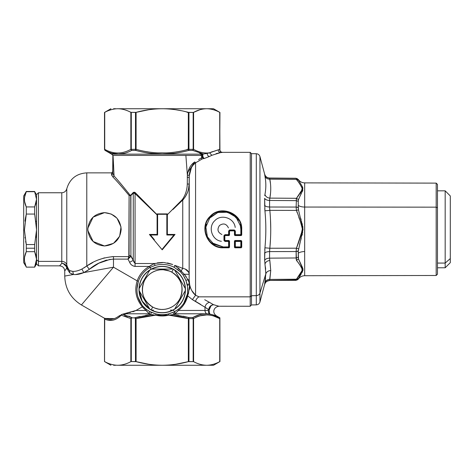 <?xml version="1.0" encoding="UTF-8"?>
<svg xmlns="http://www.w3.org/2000/svg" width="474" height="474" viewBox="0 0 474 474"><rect width="100%" height="100%" fill="white"/><g stroke="black" fill="none" stroke-linecap="round" stroke-linejoin="round"><path stroke-width="0.71" d="M297.328 251.416L296.132 251.546L296.451 248.192C298.999 241.734 301.026 235.436 302.525 229.303C301.026 223.171 298.999 216.873 296.451 210.415L296.132 207.061L296.451 198.298C298.999 195.087 301.026 191.952 302.525 188.895C301.026 185.82 298.999 182.656 296.451 179.409L296.132 178.396L298.253 179.545L298.496 180.114L298.253 179.415C299.811 181.643 301.95 182.798 304.669 182.881L436.181 183.118L437.472 184.41L437.472 207.784L436.181 207.162L436.181 183.118L436.181 207.162L437.472 207.784L437.472 274.197L436.181 275.489L436.181 207.162L436.181 275.489L304.669 275.726L304.669 207.049L436.181 207.162L304.669 207.049L304.669 182.881L304.669 207.049A7.697 3.691 0 0 1 298.253 205.384L298.288 200.526L298.253 205.384A7.697 3.691 180 0 0 304.669 207.049L304.669 275.726C301.95 275.809 299.811 276.964 298.253 279.192L298.496 278.493L298.253 279.192L296.132 280.217L298.253 279.062L297.346 279.897M437.472 250.829L437.472 207.784M298.288 250.159L298.253 250.989M298.496 209.834L303.046 229.303L298.253 251.042L297.346 251.41M300.789 218.674L300.984 219.379M301.565 221.429L302.679 232.675M302.418 233.872L302.092 235.205M301.191 238.511L300.925 239.453M300.836 239.767L300.623 240.519M297.346 207.197L296.132 207.061L298.253 207.565L298.288 208.447L298.253 205.384L298.496 209.816L296.451 210.415L298.496 209.816M302.134 186.163L302.821 190.246M302.773 190.394L302.637 190.767M302.412 191.295L302.051 192.071M301.292 193.558L300.996 194.144M300.238 195.643L298.496 199.601L296.451 198.298L298.496 199.601L298.253 201.284L296.132 200.638L269.576 200.455L269.842 198.12C271.033 191.816 271.033 185.506 269.842 179.178L270.47 183.509M299.473 197.255L301.44 193.279M301.974 192.231L302.548 186.993M301.103 184.422L300.516 183.479M298.253 253.223A7.697 3.691 0 0 1 304.669 251.558M299.574 244.365L301.245 238.315M302.074 235.264L302.637 225.731M301.186 220.084L300.617 218.064M302.145 272.426L301.796 266.027L298.496 259.005L296.451 260.309C299.035 263.455 301.055 266.666 302.513 269.937L296.451 279.204L298.496 278.493L296.451 279.204L296.132 280.217L296.451 279.204C298.999 275.951 301.026 272.787 302.525 269.712C301.026 266.655 298.999 263.52 296.451 260.309L296.132 257.969L298.253 257.323L298.253 251.042L298.496 259.005L296.451 260.309L298.496 259.005L303.046 269.659L298.496 278.493L302.951 270.458M299.633 276.543L301.126 274.15M300.676 263.846L300.996 264.468M303.046 269.659L302.205 272.313M301.103 274.191L300.498 275.157M298.288 258.081L298.253 257.341M296.363 260.03L296.214 259.325M302.945 268.829L302.637 267.84M302.412 267.318L301.974 266.382M301.292 265.049L301.061 264.593M297.322 279.909L269.576 280.442L270.737 270.565L269.576 258.152L269.576 251.593L296.132 251.546L298.253 251.042M298.496 278.493L298.253 279.062L296.132 280.347L269.576 280.442L296.132 280.217L296.451 279.198L269.842 279.429L269.576 280.578C267.087 280.75 265.452 282.018 264.664 284.382L265.511 282.492L264.664 284.234L264.93 282.563C265.695 280.513 267.33 279.464 269.842 279.429L271.43 279.417M283.73 258.057L269.576 258.152L296.132 257.969L296.132 251.546L296.451 260.309L298.496 259.005M296.214 249.875L296.451 248.192L298.496 248.797L296.451 248.192L296.274 249.324M297.34 178.71L298.496 180.114L296.451 179.409L298.496 180.114L302.489 186.869L300.64 194.838M298.496 180.114L298.253 179.545L296.132 178.396L298.253 179.545L296.132 178.396L297.328 178.704M283.73 178.289L269.576 178.028L296.132 178.26L296.451 179.409L296.132 178.396L269.576 178.165L269.842 179.178L283.049 179.291M302.969 188.219L302.88 187.864M283.043 198.209L296.451 198.298L296.214 199.281M265.458 179.433L264.93 176.044C265.695 178.1 267.33 179.142 269.842 179.178L296.451 179.409L269.842 179.178L269.576 178.165L296.132 178.396L296.451 179.409C299.035 182.591 301.055 185.832 302.513 189.126L296.451 198.298L296.132 207.061L297.322 207.191M296.214 208.732L296.256 209.141M302.927 227.467L302.685 225.974M302.418 224.729L302.08 223.355M301.197 220.132L300.611 218.046M296.789 211.528L297.151 212.666M299.088 218.07L299.687 219.61M301.63 224.8L302.43 228M302.483 228.468L302.513 229.73M301.393 234.494L300.19 237.699M299.544 239.352L298.946 240.905M296.961 246.545L296.505 248.032M296.132 207.061L269.576 207.014L296.132 207.061L296.451 210.415C299.035 216.742 301.049 223.189 302.513 229.754L296.451 248.192L269.842 248.246L269.641 249.982M298.922 240.982L299.461 239.571M300.113 237.907L300.67 236.461M300.866 235.945L302.471 228.302L300.149 220.795M299.598 219.385L298.827 217.388M269.629 208.424L269.842 210.361L269.576 207.014L283.725 207.037M302.525 188.901L302.507 188.605M296.902 180.15L296.469 179.439M270.547 193.013L269.842 198.12L296.451 198.298L269.842 198.12L269.576 200.455L296.132 200.638M283.019 179.291L271.436 179.196M269.576 207.014L269.576 200.455L269.576 207.014C267.087 206.942 265.452 206.391 264.664 205.361C265.452 206.391 267.087 206.942 269.576 207.014L267.68 206.848M296.451 210.415L269.842 210.361L296.451 210.415M267.532 248.032L264.93 247.795L264.759 250.142L264.93 247.795L269.842 248.246C271.033 235.619 271.033 222.987 269.842 210.361C271.033 222.993 271.033 235.619 269.842 248.246L296.451 248.192L296.132 251.546L269.576 251.593L269.842 248.246L269.629 250.183M283.73 251.57L296.132 251.546M296.451 279.204L269.848 279.417L269.576 280.442C267.087 280.608 265.452 281.876 264.664 284.234L259.942 302.021L259.942 293.122L265.825 273.842C266.613 271.798 268.248 270.701 270.737 270.565L269.842 279.429C267.33 279.464 265.695 280.513 264.93 282.563L265.588 278.025M300.267 273.824L301.227 272.55M301.334 267.034L301.049 266.643M296.902 261.044L296.469 260.339M265.517 259.308L266.323 258.828M266.643 258.686L265.511 259.308M265.665 269.327L264.93 264.077C265.695 261.95 267.33 260.753 269.842 260.487L270.737 270.565C268.248 270.701 266.613 271.798 265.825 273.842L264.664 284.234M265.481 267.585L265.636 269.031M265.564 278.238L264.93 282.563M267.674 280.821L269.576 280.442L266.637 281.396M264.67 260.967L264.664 253.246C265.452 252.215 267.087 251.664 269.576 251.593L269.576 258.152C267.087 258.247 265.452 258.964 264.664 260.291L265.825 273.842L259.942 293.122L259.942 156.586L259.942 293.122A3.845 3.377 180 0 1 256.292 295.622L256.292 153.736L256.292 295.622A3.845 3.377 0 0 0 259.942 293.122L259.942 302.021C259.355 303.781 258.14 304.735 256.292 304.871L256.292 295.622L256.292 304.871L251.493 304.954M269.629 259.343L269.795 260.303M269.842 260.487C267.33 260.753 265.695 261.95 264.93 264.077M269.576 251.593L269.576 251.593C267.087 251.664 265.452 252.215 264.664 253.246L264.67 252.571M264.948 247.612L264.93 247.795C266.127 235.471 266.127 223.141 264.93 210.817L269.842 210.361L264.93 210.817L264.759 208.471M269.629 208.43L269.724 209.467M264.67 206.06L264.664 198.316C265.452 199.649 267.087 200.36 269.576 200.455L269.576 200.455M264.77 195.732L264.93 194.536C265.695 196.657 267.33 197.854 269.842 198.12C267.33 197.854 265.695 196.657 264.93 194.536C265.695 196.657 267.33 197.854 269.842 198.12C271.033 191.816 271.033 185.5 269.842 179.178C267.33 179.142 265.695 178.1 264.93 176.044L264.664 174.373C265.452 176.737 267.087 177.999 269.576 178.165L270.47 183.521M266.643 199.921L265.517 199.299M265.511 176.115L264.664 174.225L264.936 176.05M251.493 153.653L256.292 153.736C258.14 153.878 259.355 154.826 259.942 156.586L264.664 174.225C265.452 176.589 267.087 177.857 269.576 178.028L267.674 177.786M266.637 177.217L266.329 176.974M264.8 175.303L264.913 175.949M269.653 199.05L269.789 198.31M267.674 200.241L266.631 199.915M266.631 206.599L266.335 206.498M265.511 206.119L264.664 205.361L264.67 206.048M266.364 210.681L264.925 210.729M267.846 210.545L269.848 210.385M269.848 248.192L270.488 239.252M270.743 229.303L270.506 219.699M265.831 229.303L265.79 233.113M265.244 280.721L265.541 278.445M265.606 268.722L265.446 267.277M259.942 165.491L259.942 293.122L259.942 165.491M265.244 177.886L264.93 176.044C266.121 182.306 266.121 188.468 264.93 194.536M264.664 198.316L264.93 210.817C266.121 223.141 266.121 235.465 264.93 247.795L264.664 260.291M251.493 295.693L256.292 295.622L251.493 295.693M24.986 221.151L26.088 214.971M24.618 197.012L26.289 191.692C23.848 196.775 23.848 201.853 26.289 206.937L24.618 201.616M26.289 206.937L34.673 206.937L26.289 206.937L26.289 214.058L26.289 206.937C23.848 201.853 23.848 196.775 26.289 191.692L34.673 191.692L36.528 199.311L34.673 206.937L34.673 214.058L36.528 229.303L36.528 232.935M36.522 230.121L34.673 244.548L26.289 244.548L24.447 230.121L26.289 244.548L26.289 251.676C23.848 256.754 23.848 261.838 26.289 266.915L23.7 262.655L23.7 230.091L24.447 230.121L26.289 214.058L24.447 230.121L23.7 230.091L23.7 195.958L26.289 191.466L34.673 191.466L26.289 191.692M24.618 256.997L26.289 251.676L34.673 251.676L36.528 259.296L34.673 266.915L36.528 259.296L36.528 263.935L34.673 267.14L26.289 267.14L24.618 261.595M26.289 214.058L34.673 214.058L26.289 214.058M130.077 195.187L129.835 194.915L129.094 195.484L128.815 256.624L113.482 256.624C103.379 257.453 94.474 260.57 86.778 265.991L86.778 172.868C76.427 173.543 69.767 178.84 66.781 188.771L66.781 264.871L66.781 188.771C66.034 191.259 64.369 192.58 61.78 192.752L38.447 192.752L36.528 194.672L36.528 199.317L34.673 191.692L36.528 194.672L36.528 259.693L38.447 261.381L61.78 261.381L61.78 192.752L61.78 261.381A5.131 4.503 180 0 1 66.781 264.871A5.131 4.503 0 0 0 61.78 261.381L61.78 263.366L61.78 261.381L38.447 261.381L38.447 192.752L38.447 265.861L38.447 261.381L36.528 259.693L36.528 263.935L38.447 265.861L59.611 265.861L60.773 264.539M34.673 214.058L34.673 206.937L36.03 203.192L34.673 206.937L36.528 199.317L36.528 229.683L34.839 214.793M36.528 217.288L36.528 207.962M35.988 221.198L36.03 221.518M25.602 217.317L25.063 220.594M24.986 237.456L25.063 238.013M25.608 241.302L26.088 243.636M26.289 266.915C23.848 261.838 23.848 256.754 26.289 251.676L26.289 244.548L34.673 244.548L34.839 243.82M35.988 237.409L36.415 232.918M34.685 266.903L36.036 263.159M36.528 259.29L34.673 251.676L34.673 244.548L34.673 248.222L26.289 248.222L34.673 248.222L34.673 251.676L26.289 251.676M36.528 241.319L36.528 250.645M34.673 244.548L36.522 230.097M34.673 251.676L36.03 255.415M23.7 228.515L23.7 230.091M170.29 311.222A23.09 23.09 0 0 1 167.666 312.022A23.09 23.09 0 0 0 170.29 311.222A23.09 23.09 0 0 1 167.666 312.022M166.747 312.23A23.09 23.09 0 0 1 165.272 312.473A23.09 23.09 0 0 0 166.747 312.23A23.09 23.09 0 0 1 165.272 312.473M164.964 312.508A23.09 23.09 0 0 1 159.489 312.514A23.09 23.09 0 0 0 164.964 312.508A23.09 23.09 0 0 1 159.489 312.514M159.163 312.473A23.09 23.09 0 0 1 157.706 312.23A23.09 23.09 0 0 0 159.163 312.473A23.09 23.09 0 0 1 157.706 312.23M156.781 312.022A23.09 23.09 0 0 1 154.157 311.222A23.09 23.09 0 0 0 156.781 312.022A23.09 23.09 0 0 1 154.157 311.222M147.521 307.389A23.09 23.09 0 0 1 145.518 305.523A23.09 23.09 0 0 0 147.521 307.389A23.09 23.09 0 0 1 145.518 305.523M144.872 304.818A23.09 23.09 0 0 1 143.942 303.692A23.09 23.09 0 0 0 144.872 304.818A23.09 23.09 0 0 1 143.942 303.692M143.729 303.407A23.09 23.09 0 0 1 142.241 301.15A23.09 23.09 0 0 0 143.729 303.407A23.09 23.09 0 0 1 142.241 301.15M142.218 301.114A23.09 23.09 0 0 1 141.003 298.691A23.09 23.09 0 0 0 142.218 301.114A23.09 23.09 0 0 1 141.003 298.691M140.873 298.371A23.09 23.09 0 0 1 140.357 296.997A23.09 23.09 0 0 0 140.873 298.371A23.09 23.09 0 0 1 140.357 296.997M140.073 296.09A23.09 23.09 0 0 1 139.457 293.418A23.09 23.09 0 0 0 140.073 296.09A23.09 23.09 0 0 1 139.457 293.418M140.031 286.983L139.16 288.488A23.09 23.09 0 0 0 139.137 289.59A23.09 23.09 0 0 1 139.16 288.488A23.09 23.09 0 0 0 139.137 289.59A23.09 23.09 0 0 1 139.16 288.488A23.09 23.09 0 0 0 139.16 290.686L142.206 301.091M139.457 285.757A23.09 23.09 0 0 1 140.073 283.085A23.09 23.09 0 0 0 139.457 285.757A23.09 23.09 0 0 1 140.073 283.085M140.357 282.172A23.09 23.09 0 0 1 140.867 280.809A23.09 23.09 0 0 0 140.357 282.172A23.09 23.09 0 0 1 140.867 280.809M141.009 280.484A23.09 23.09 0 0 1 142.206 278.084A23.09 23.09 0 0 0 141.009 280.484A23.09 23.09 0 0 1 142.206 278.084M142.253 278.001A23.09 23.09 0 0 1 143.74 275.75A23.09 23.09 0 0 0 142.253 278.001A23.09 23.09 0 0 1 143.74 275.75M143.924 275.507A23.09 23.09 0 0 1 144.872 274.351A23.09 23.09 0 0 0 143.924 275.507A23.09 23.09 0 0 1 144.872 274.351M145.518 273.652A23.09 23.09 0 0 1 147.521 271.786A23.09 23.09 0 0 0 145.518 273.652A23.09 23.09 0 0 1 147.521 271.786M154.157 267.958A23.09 23.09 0 0 1 156.781 267.152A23.09 23.09 0 0 0 154.157 267.958A23.09 23.09 0 0 1 156.781 267.152M157.706 266.945A23.09 23.09 0 0 1 159.169 266.702A23.09 23.09 0 0 0 157.706 266.945A23.09 23.09 0 0 1 159.169 266.702M159.483 266.661A23.09 23.09 0 0 1 164.964 266.666A23.09 23.09 0 0 0 159.483 266.661A23.09 23.09 0 0 1 164.964 266.666M165.272 266.702A23.09 23.09 0 0 1 166.747 266.945A23.09 23.09 0 0 0 165.272 266.702A23.09 23.09 0 0 1 166.747 266.945M167.666 267.152A23.09 23.09 0 0 1 170.29 267.958A23.09 23.09 0 0 0 167.666 267.152A23.09 23.09 0 0 1 170.29 267.958M176.926 271.786A23.09 23.09 0 0 1 178.935 273.658A23.09 23.09 0 0 0 176.926 271.786A23.09 23.09 0 0 1 178.935 273.658M179.569 274.351A23.09 23.09 0 0 1 180.523 275.507A23.09 23.09 0 0 0 179.569 274.351A23.09 23.09 0 0 1 180.523 275.507M180.707 275.75A23.09 23.09 0 0 1 183.462 280.531A23.09 23.09 0 0 0 180.707 275.75A23.09 23.09 0 0 1 183.462 280.531M183.551 280.744A23.09 23.09 0 0 1 184.096 282.196A23.09 23.09 0 0 0 183.551 280.744A23.09 23.09 0 0 1 184.096 282.196M184.374 283.079A23.09 23.09 0 0 1 184.99 285.757A23.09 23.09 0 0 0 184.374 283.079A23.09 23.09 0 0 1 184.99 285.757M142.253 301.174L149.737 309.007A23.09 23.09 0 0 0 151.644 310.109L153.38 310.109L151.644 310.109A23.09 23.09 0 0 0 174.705 309.007L175.576 307.507L174.705 309.007A23.09 23.09 0 0 0 185.31 289.59A23.09 23.09 0 0 1 185.287 290.686A23.09 23.09 0 0 0 185.31 289.59A23.09 23.09 0 0 1 185.287 290.686A23.09 23.09 0 0 0 185.287 288.488L185.263 288.447M184.99 293.418A23.09 23.09 0 0 1 184.374 296.102A23.09 23.09 0 0 0 184.99 293.418A23.09 23.09 0 0 1 184.374 296.102M184.096 296.973A23.09 23.09 0 0 1 183.551 298.424A23.09 23.09 0 0 0 184.096 296.973A23.09 23.09 0 0 1 183.551 298.424M183.456 298.65A23.09 23.09 0 0 1 180.701 303.425A23.09 23.09 0 0 0 183.456 298.65A23.09 23.09 0 0 1 180.701 303.425M180.523 303.668A23.09 23.09 0 0 1 179.569 304.823A23.09 23.09 0 0 0 180.523 303.668A23.09 23.09 0 0 1 179.569 304.823M178.935 305.517A23.09 23.09 0 0 1 176.926 307.389A23.09 23.09 0 0 0 178.935 305.517A23.09 23.09 0 0 1 176.926 307.389M140.031 292.191L139.16 290.686A23.09 23.09 0 0 0 149.737 309.007L148.522 306.903M184.416 292.191L185.233 290.775M175.576 271.667L174.705 270.168A23.09 23.09 0 0 0 172.803 269.066L172.761 269.066M153.38 269.066L151.686 269.066M149.737 270.168L139.16 288.488A23.09 23.09 0 0 0 139.137 289.59A23.09 23.09 0 0 1 139.16 288.488C139.735 280.673 143.261 274.57 149.737 270.168A23.09 23.09 0 0 0 139.16 288.488L149.737 270.168A23.09 23.09 0 0 1 151.644 269.066C158.695 265.653 165.746 265.653 172.803 269.066L151.644 269.066L172.803 269.066A23.09 23.09 0 0 0 149.737 270.168L149.707 270.221M148.872 307.507L149.689 308.924M185.287 290.686L184.066 292.796L185.287 290.686A23.09 23.09 0 0 0 185.31 289.59A23.09 23.09 0 0 1 185.287 290.686C184.712 298.502 181.187 304.61 174.705 309.007L185.287 290.686A23.09 23.09 0 0 0 185.31 289.59A23.09 23.09 0 0 1 185.287 290.686L174.705 309.007A23.09 23.09 0 0 1 172.803 310.109C165.746 313.521 158.695 313.521 151.644 310.109L151.686 310.109M171.067 310.109L172.761 310.109M146.667 301.968L147.059 302.442M149.008 304.438L149.387 304.77M155.253 308.207L158.583 309.131M158.642 309.143L161.249 309.445M161.296 309.445L164.016 309.386M164.342 309.356L165.776 309.149M166.694 308.959L169.289 308.171M177.774 277.207L177.276 276.603M175.647 274.92L175.06 274.405M169.194 270.968L163.198 269.73M163.145 269.73L160.431 269.789M160.105 269.819L158.672 270.026M157.753 270.216L155.158 271.004M185.31 289.59A23.09 23.09 0 0 0 185.287 288.488L184.416 286.983L185.287 288.488C184.712 280.673 181.187 274.57 174.705 270.168L185.287 288.488A23.09 23.09 0 0 0 174.705 270.168C181.187 274.57 184.712 280.673 185.287 288.488L174.705 270.168A23.09 23.09 0 0 0 173.294 269.327L171.754 272.141A19.878 19.878 0 0 0 144.777 280.057A19.878 19.878 0 0 0 152.693 307.034L151.153 309.848A23.09 23.09 0 0 1 149.737 309.007L139.16 290.686L149.737 309.007C143.261 304.61 139.735 298.502 139.16 290.686A23.09 23.09 0 0 1 139.16 288.488A23.09 23.09 0 0 0 139.137 289.59M450.3 258.573L445.169 263.07L445.169 190.826L450.3 195.958L450.3 262.655L445.169 267.78L445.169 263.07L450.3 258.573L450.3 200.04M437.472 190.826L445.169 190.826L445.169 263.07L437.472 263.07L445.169 263.07L445.169 267.78L437.472 267.78M136.186 149.357L135.795 150.442L131.624 150.442L131.28 149.334L131.624 150.442A1.28 0.687 -90 0 1 131.28 149.334L135.499 149.334A1.28 0.593 90 0 0 135.795 150.442L131.624 150.442L130.854 149.334C122.144 154.21 113.434 154.21 104.724 149.334L104.558 149.334A1.28 1.28 90 0 0 105.198 150.442L104.73 149.334C113.434 154.24 122.144 154.24 130.854 149.334L131.28 149.334A1.28 0.687 -90 0 0 131.363 149.95M206.362 153.54L202.368 154.145L162.185 154.145L149.434 153.238L162.209 154.145C153.481 154.097 144.689 152.865 135.795 150.442L135.499 149.334L136.091 149.334C153.511 154.24 170.93 154.24 188.35 149.334L188.652 150.442L188.35 149.334L188.948 149.334L188.652 150.442L188.948 149.334L193.167 149.334A1.28 0.687 90 0 1 192.823 150.442L188.652 150.442A1.28 0.593 -90 0 0 188.948 149.334A1.28 0.593 -90 0 1 188.859 150.003M211.831 155.3L209.342 156.521L211.831 155.3L209.609 152.835L211.831 155.3L220.481 152.634C219.178 152.432 218.437 151.579 218.265 150.074C218.437 151.579 219.178 152.432 220.481 152.634L216.085 153.629M212.346 151.639L209.621 152.829M219.877 149.494L219.877 149.494C219.865 151.218 220.712 152.184 222.419 152.385L221.98 152.45L222.419 152.385C220.712 152.184 219.865 151.218 219.877 149.494L219.877 149.494A1.28 1.28 -90 0 0 219.889 149.334L219.723 149.369M204.969 153.76L209.609 152.835L207.203 153.38L207.245 153.025L209.609 152.835L219.717 149.334L208.442 153.114M111.923 153.226L118.47 154.145M128.738 154.145L142.544 154.145M193.588 149.334L193.588 112.356L193.588 149.334C198.197 151.876 202.754 153.108 207.245 153.025C202.605 153.066 198.055 151.834 193.588 149.334L193.167 149.334L193.588 149.334L192.823 150.442L193.167 149.334L192.823 150.442L188.652 150.442C179.759 152.865 170.966 154.097 162.262 154.145L118.346 154.145L162.185 154.145L150.625 153.398M135.795 150.442L136.091 112.356C144.653 110.021 153.363 108.813 162.221 108.736C171.084 108.813 179.794 110.021 188.35 112.356L188.308 149.346M177.057 151.793L175.978 151.964M166.824 152.912L157.19 152.889M148.101 151.905L146.454 151.633M174.995 153.238L162.238 154.145M199.969 153.315L200.425 153.434M221.98 152.45L222.419 152.385L221.98 152.45C220.475 152.207 219.723 151.23 219.729 149.517C219.723 151.23 220.475 152.207 221.98 152.45L220.481 152.634C219.178 152.432 218.437 151.579 218.265 150.074M209.342 156.521C207.932 156.041 207.221 154.998 207.203 153.392C207.221 154.998 207.932 156.041 209.342 156.521L204.164 158.529C202.807 157.137 202.463 155.608 203.133 153.949C202.463 155.608 202.807 157.137 204.164 158.529L209.342 156.521M209.609 152.835L207.245 153.025L207.197 153.392M192.823 150.442L203.133 153.931L199.827 153.28M162.262 154.145L202.368 154.145C201.728 155.798 202.066 157.321 203.387 158.719C202.066 157.321 201.728 155.798 202.368 154.145L200.378 155.425L113.037 155.425L198.719 155.425M131.624 150.442C127.133 152.871 122.707 154.103 118.346 154.145L124.656 153.268M110.916 108.736L104.505 112.439L104.505 149.334L105.145 150.442L111.562 154.145L118.346 154.145C113.991 154.103 109.607 152.871 105.198 150.442M201.634 159.294L201.93 157.492C201.936 156.07 201.42 155.377 200.378 155.419L200.395 155.425M200.94 154.98L202.345 154.157M201.598 159.305L202.439 158.997M202.291 154.18L202.368 154.145C201.728 155.798 202.066 157.321 203.387 158.719L204.164 158.529M201.361 155.721L201.894 157.617M201.728 158.529L201.58 159.317L195.572 162.825L194.559 162.031M191.65 164.585L194.755 161.918C190.589 164.691 188.131 169.141 187.384 175.279L187.283 184.042C187.129 189.878 185.464 195.063 182.294 199.607L182.294 199.607C185.435 195.152 187.1 189.961 187.283 184.042L189.156 184.042M187.787 172.743L189.096 168.726M198.28 155.425L195.365 155.425M118.927 155.425L113.037 155.425L113.748 169.236L113.333 160.947M113.037 155.431L113.114 156.835M127.903 192.367L128.229 192.782M133.194 192.545L130.717 195.229L130.077 195.181M131.108 194.814L131.879 193.99M133.846 192.243L134.409 192.254L133.846 192.243M134.96 192.48L135.677 193.054L135.072 193.617M188.338 184.054L188.64 184.025L188.338 184.054M187.271 177.46L189.156 177.258L189.156 279.802L188.059 279.802L184.22 274.268L189.156 274.268C188.806 271.01 186.667 269.048 182.745 268.385L182.745 200.028L182.294 199.607L182.745 200.028L183.586 199.234M188.534 170.13L187.977 171.961M172.903 209.549L182.745 200.028L182.294 199.607L167.352 214.698L167.346 213.91L157.107 213.91L157.09 214.698L135.677 193.054C134.865 192.106 133.976 192 133.016 192.734L133.253 193.084L130.907 195.561L129.094 195.484C122.517 187.503 117.119 181.335 112.907 176.992L114.068 176.002L113.037 155.425M135.677 193.048L134.954 192.48M130.717 195.229L130.907 255.842L129.094 255.492L129.094 195.484L129.835 194.915C123.436 186.762 118.18 180.458 114.068 176.002C118.18 180.458 123.436 186.762 129.835 194.915L130.717 195.229L133.016 192.734C134.024 192.011 134.912 192.118 135.677 193.054L135.066 193.611L135.677 193.054L157.095 214.912L135.066 193.611L135.066 263.503L130.907 255.842L130.907 195.561L133.253 193.084L133.016 192.734M129.141 193.973L128.063 192.568M142.082 200.395L143.995 202.244M149.648 207.179L142.514 199.969M201.847 157.546L198.588 159.619M187.384 175.279L185.873 155.425L187.384 175.279L189.256 175.25L187.384 175.279L187.277 177.46M199.465 160.591L195.572 162.825L194.755 161.918L195.572 162.825L193.309 164.875M187.911 172.222L194.755 161.918M191.377 167.796L189.185 176.15M189.15 184.149L188.587 188.545L189.156 183.847C188.93 190.187 186.792 195.584 182.745 200.028L182.745 268.385L176.103 265.819M187.319 192.687L185.322 196.858L187.319 192.693M189.156 177.264L189.156 180.553M134.563 193.019L134.237 192.805L134.563 193.025M133.253 193.084L133.709 192.74L133.253 193.084L133.253 260.38L133.253 193.084L135.066 193.611L157.095 214.912L157.095 214.438M112.166 174.432L111.562 174.58L112.842 173.336L114.068 176.002L112.842 173.342L112.842 156.734L112.688 173.922M131.345 195.11L130.925 195.543L129.094 195.484C122.517 187.503 117.119 181.335 112.907 176.992L111.562 174.58L111.983 175.807L111.562 172.868L111.562 174.58A1.28 1.244 0 0 0 112.048 174.485M112.747 173.816A1.28 1.244 0 0 0 112.842 173.366L112.842 173.336M113.642 166.978L113.067 155.946M200.68 304.426L195.507 301.346C196.171 299.195 197.338 297.696 199.009 296.843C197.338 297.696 196.171 299.195 195.507 301.346L192.397 299.651L195.572 295.255L197.291 296.031M211.013 305.576L213.496 304.687C220.7 306.737 220.7 306.737 213.496 304.687L209.496 302.353C207.049 302.951 205.55 304.575 204.999 307.223L209.17 309.96C209.241 312.443 209.461 313.717 209.822 313.788L206.682 313.788A3.845 3.377 90 0 1 204.999 310.452L208.015 310.452L209.822 313.788C218.437 316.442 218.437 316.442 209.822 313.788C218.473 316.448 218.473 316.448 209.822 313.788L206.682 313.788C211.208 314.007 215.617 315.364 219.93 317.858L219.723 318.605C211.007 313.598 202.297 313.598 193.588 318.599L188.35 318.599L188.652 317.485A1.28 0.593 90 0 1 188.948 318.599A1.28 0.593 -90 0 0 188.652 317.485L192.823 317.485A1.28 0.687 90 0 1 193.167 318.599L192.823 317.485L193.588 318.599L192.823 317.485C197.208 315.091 201.651 313.859 206.16 313.788L175.161 313.788L178.408 310.452L204.999 310.452L204.999 307.223C205.55 304.575 207.049 302.951 209.496 302.353L211.819 303.692M209.496 302.353L204.721 299.728M132.127 258.265L133.212 260.303M130.51 255.693L133.253 260.386L129.627 262.276L133.253 260.38L129.627 262.276L128.033 259.112L113.482 259.112L113.482 267.188L81.415 304.954C70.715 298.294 65.157 288.672 64.742 276.075L73.482 274.482L64.742 276.075L64.742 270.992L66.704 268.148L69.785 272.977L69.5 270.547A20.524 18.012 180 0 1 66.781 264.871A20.524 18.012 0 0 0 69.5 270.547L66.781 267.069L66.781 193.736L66.781 267.069A5.131 4.781 0 0 0 61.78 263.366L59.611 265.861C62.728 266.163 64.44 267.875 64.742 270.992L64.742 276.075C65.157 288.672 70.715 298.294 81.415 304.954L113.482 267.188L83.809 272.597L113.482 267.188L113.482 259.112C104.209 260.072 96.151 263.473 89.319 269.327L98.93 263.171L110.211 259.325M128.347 258.117L129.094 255.492L129.609 255.516M112.842 171.588L111.562 172.868L86.778 172.868L86.778 265.991L81.901 269.054C78.435 270.749 75.39 271.525 72.771 271.383L69.5 270.547L71.343 271.205M75.461 274.576L83.809 272.597L89.171 269.433M71.918 274.091L73.476 274.482L72.771 271.383C75.508 271.495 78.554 270.719 81.901 269.054L83.809 272.597L81.901 269.054M79.519 274.025L75.686 274.57M66.769 275.708L73.476 274.482L69.785 272.977L66.704 268.148L66.781 267.069L66.704 268.148A5.131 4.61 36.9 0 0 61.78 263.366L60.595 264.741M66.704 268.154L65.874 269.362M135.066 266.412C132.37 265.932 130.557 264.551 129.627 262.276C130.717 264.682 132.536 266.062 135.066 266.412L149.328 266.412C143.504 269.742 139.457 274.559 137.176 280.869L113.482 267.188L137.176 280.869A26.52 26.52 0 0 1 149.328 266.412L135.066 266.412L135.066 263.503L135.066 266.412C132.53 266.062 130.717 264.682 129.627 262.276L129.278 261.601M133.544 261.47L135.066 263.503L135.066 193.611M83.857 267.976L86.778 265.991L89.319 269.327L86.778 265.991L92.762 262.578M113.482 256.624L113.482 259.112L113.482 256.624L128.815 256.624L128.033 259.112L130.907 255.842L129.094 255.492M98.823 259.752L104.57 257.826M89.319 269.327L86.76 271.039M83.809 272.597C80.005 274.197 76.563 274.825 73.482 274.482L72.771 271.383L73.482 274.482M67.059 267.816L69.5 270.547L69.785 272.977M64.28 263.971L65.892 265.286M63.557 263.858L66.194 266.424L65.157 264.984M66.704 268.148L64.742 270.992C64.44 267.875 62.728 266.163 59.611 265.861C62.728 266.163 64.44 267.875 64.742 270.992L64.944 270.701M65.039 264.865L63.563 263.864M71.728 274.019L73.446 274.476M75.804 274.565L79.419 274.049M81.854 269.078L81.558 269.22M86.789 271.021L89.302 269.339M113.446 256.624L111.917 256.659M92.774 262.572L86.778 265.991M104.92 260.582L106.632 260.054M113.482 259.112L128.033 259.112L130.551 256.594L129.935 257.335L128.815 256.624L129.935 257.335L128.033 259.112L128.815 256.624L128.353 258.081M130.611 256.499L130.907 255.842M209.17 310.079L208.667 309.747L208.015 310.452L208.667 309.747L208.015 310.452L178.408 310.452L178.04 309.451C182.597 305.914 185.63 301.292 187.141 295.575L187.55 293.43M208.993 313.089L208.43 312.242M189.636 149.334L188.948 149.334C183.805 149.334 191.508 149.334 188.948 149.334L188.948 112.439L188.948 149.334L188.35 149.334L188.35 112.356L193.167 112.439L193.167 149.334L193.167 112.439L193.588 112.356C197.871 110.021 202.226 108.813 206.652 108.736L207.251 108.742C211.487 108.931 215.64 110.14 219.717 112.356L219.93 149.482C219.93 151.194 220.783 152.148 222.478 152.35L250.213 152.35L250.213 296.843L199.009 296.843L250.213 296.843L250.213 152.35L251.493 153.629L251.493 295.717L250.213 296.843L251.493 295.717L251.493 304.978L250.213 306.263L250.213 296.843L250.213 306.263L218.941 306.245M214.965 305.096L213.679 304.735M209.17 310.008L210.9 306.02M209.265 312.111L209.218 311.75M213.501 304.687C220.706 306.743 220.706 306.737 213.496 304.687C210.693 305.143 209.081 306.832 208.667 309.747C209.087 306.826 210.699 305.137 213.496 304.687C210.989 305.256 209.549 307.016 209.17 309.96L209.17 310.061M207.114 308.663L204.999 307.223L204.999 310.452A3.845 3.377 -90 0 0 206.7 313.794L207.725 313.841M209.17 309.96L208.667 309.747L209.17 309.96M213.46 304.687L213.087 304.735M160.265 315.453L155.65 315.145L168.791 315.145A26.39 26.39 0 0 1 155.65 315.145C149.808 315.548 143.284 316.697 136.091 318.599L134.426 317.858L150.827 314.505L134.426 317.858L132.311 317.858L128.792 316.128L132.311 317.858L131.28 318.143L132.311 317.858L122.612 314.191L118.624 316.276M189.813 286.509L189.588 289.247L189.813 286.509L187.716 295.871L192.397 299.651L187.716 295.871L183.711 304.794L187.716 295.871C186.175 301.873 183.071 306.737 178.408 310.452L175.161 313.788L173.62 314.505L188.652 317.485L188.35 318.599C181.163 316.697 174.639 315.548 168.791 315.145L164.211 315.453M200.561 315.743L206.889 314.896M199.809 314.659L192.823 317.485L188.652 317.485L183.432 316.217M183.189 316.164L188.652 317.485L173.62 314.505L173.2 312.242L173.62 314.505L174.782 313.972L174.325 311.738L174.782 313.972L175.161 313.788L174.693 311.56L175.161 313.788L205.965 313.788M199.785 314.665L192.918 317.438M219.889 318.149L219.717 361.644C215.64 363.86 211.487 365.069 207.262 365.258L213.525 365.264L219.942 361.561L219.889 317.835M193.084 317.989A1.28 0.687 -90 0 1 193.167 318.599L193.588 318.599L193.588 361.644L193.167 361.561L193.588 361.644L193.588 318.599C202.303 313.723 211.007 313.723 219.717 318.605L213.359 315.915M175.676 364.263L188.35 361.644L188.35 318.599L193.167 318.599L193.167 361.561L193.167 318.599M104.618 318.226L104.558 361.561L104.558 319.097L104.576 318.232L105.323 318.439M104.973 318.469L105.4 318.439L104.724 319.097L105.406 318.439L114.341 318.641M104.558 318.984L104.505 361.561L104.724 319.097C110.489 321.775 115.988 320.465 121.237 315.169L121.374 314.6L122.612 314.191L132.311 317.858L134.693 317.882M108.623 320.234L112.231 320.288M118.595 317.61L121.231 315.174C115.982 320.465 110.478 321.775 104.724 319.097L105.406 318.445C109.879 320.146 114.222 319.452 118.441 316.359L119.768 315.56M119.294 315.986L120.159 315.613M125.444 314.89L123.992 314.493M135.38 318.066L135.499 361.561L131.28 361.561L131.28 318.143L131.28 361.561L130.854 361.644L130.854 318.599L131.28 318.143L130.854 318.599L121.237 315.169L130.854 318.599L130.854 361.644C126.576 363.979 122.221 365.187 117.789 365.264C113.363 365.187 109.008 363.979 104.724 361.644C109.008 363.979 113.363 365.187 117.789 365.264L162.227 365.264C153.363 365.187 144.653 363.979 136.091 361.644L148.771 364.263M136.026 310.452L122.612 314.191L124.935 313.788L149.286 313.788L142.295 306.832L136.026 310.452L142.295 306.832L146.033 310.452L136.026 310.452L146.033 310.452L149.286 313.788L124.935 313.788L136.026 310.452L132.904 311.791M189.156 279.802L189.256 175.25C189.896 169.627 192 165.485 195.572 162.825L195.572 295.255C192.705 292.92 190.738 289.418 189.665 284.75L189.156 279.802L189.482 283.778L188.059 279.802L189.156 279.802M191.78 290.592L195.572 295.255L192.397 299.651L204.999 307.223M182.745 268.385L181.139 270.927L184.22 274.268L181.139 270.927L174.74 265.393L174.136 267.295C168.08 264.255 161.681 263.645 154.945 265.458L149.95 267.532A25.241 25.241 0 0 0 138.384 281.289L137.176 280.869L138.384 281.289C135.523 290.515 137.033 298.816 142.917 306.198L144.795 308.094M185.21 269.007L188.699 272.242L187.674 270.725M187.716 295.871L187.141 295.575L187.728 295.847M188.397 293.839L189.665 284.75L190.163 286.711L189.665 284.75L187.218 285.342L185.861 280.27L184.273 276.846M173.958 234.997L175.042 234.44L162.221 249.828L175.048 234.434L173.958 234.997L170.089 239.672L173.952 234.997L175.042 234.44L173.958 234.997L166.842 234.997L167.352 234.434L166.842 234.997L167.352 234.434L167.352 213.91L167.352 234.434L167.352 214.912L167.352 234.434L175.048 234.434L162.221 249.828L149.399 234.44L150.489 234.997L149.399 234.44L162.221 249.828L175.048 234.434L162.221 249.828L149.399 234.434L162.221 249.828L175.048 234.434L162.221 249.828L162.227 249.188L162.221 249.828L149.399 234.44L157.095 234.434L157.605 234.997L157.605 214.301L166.842 214.301L166.842 234.997L173.952 234.997L162.221 249.188M167.423 262.922L172.749 264.492L163.791 262.478L154.571 263.503L154.945 265.458L154.571 263.503L135.066 263.503L154.571 263.503L149.328 266.412L150.122 267.437L149.506 266.281L151.822 264.794L149.328 266.412M128.258 259.574L129.627 262.276M173.62 314.505L168.791 315.145L155.65 315.145L150.827 314.505L149.286 313.788L150.827 314.505L151.247 312.242L155.97 313.906C160.135 314.949 164.306 314.949 168.477 313.906L173.336 312.182M174.734 265.393L174.136 267.295L180.618 272.011L177.554 269.386M181.139 270.927L180.618 272.011L181.139 270.927L178.2 267.863L181.139 270.927M184.22 274.268L183.118 275.003L184.22 274.268L186.252 276.775L184.22 274.268M182.466 274.108L180.872 272.272M188.059 279.802L185.861 280.27L188.059 279.802M189.665 284.75L189.482 283.778L187.011 284.347L189.482 283.778L189.665 284.75L187.218 285.342C187.953 288.417 187.929 291.824 187.141 295.575L187.141 295.575C185.624 301.298 182.591 305.926 178.04 309.451L178.408 310.452L178.04 309.451L174.693 311.56L176.464 310.553L174.693 311.56L175.161 313.788L174.782 313.972M187.651 292.499L187.58 287.635M172.222 312.656L168.477 313.906L168.791 315.145L168.477 313.906C164.306 314.955 160.141 314.955 155.97 313.906L155.845 314.392M147.983 310.553L149.754 311.56L149.286 313.788L149.754 311.56L151.247 312.242L150.827 314.505L145.672 315.287M158.719 314.452L155.97 313.906L149.843 311.596M145.34 309.854L146.033 310.452L146.407 309.451L146.033 310.452L142.295 306.832L142.917 306.198L142.378 306.773C136.008 299.076 134.272 290.444 137.176 280.869L137.176 280.869C134.29 290.509 136.02 299.147 142.372 306.773L142.372 306.773M199.009 296.843L195.572 295.255L195.572 162.825L193.765 164.365M189.89 171.689L189.79 172.074M187.153 270.221L185.198 269.001M189.482 283.778L189.298 282.439M195.572 295.255L193.297 292.914M191.893 290.799L190.803 288.536M135.066 263.503L147.758 263.503L135.066 263.503M157.249 262.88L162.535 262.436M174.746 265.393L178.526 266.655M208.987 313.077L208.578 312.508M130.208 312.615L129.888 312.704M208.015 310.452L208.667 309.747M144.321 316.691L149.215 315.856M155.632 315.145L155.97 313.906M174.942 315.814L175.718 315.927M178.408 315.228L175.931 314.825M134.426 317.858L140.097 316.425M219 306.263C213.993 306.743 211.582 312.532 216.434 315.838L219.942 317.858L212.767 314.777M173.668 314.511L178.657 315.269M122.612 314.191L121.374 314.6M144.789 308.094L142.917 306.198C137.027 298.798 135.517 290.491 138.384 281.289A25.241 25.241 0 0 1 149.95 267.532L149.95 267.532A25.241 25.241 0 0 0 138.384 281.289L136.962 288.838M180.606 271.999L183.118 275.003L185.861 280.27L186.726 283.12M182.626 272.514L181.963 271.833M181.192 272.609L181.809 273.302M188.794 281.42L188.528 280.768M185.861 280.27L186.768 283.292M187.74 290.106L187.651 292.523M187.473 293.945L183.823 303.188M178.058 309.806L178.04 309.451M175.161 313.788L174.693 311.56L174.325 311.738L173.354 309.966A23.22 23.22 0 0 1 141.845 300.723A23.22 23.22 0 0 1 151.088 269.208A23.22 23.22 0 0 1 182.603 278.457A23.22 23.22 0 0 1 173.354 309.966L174.325 311.738M157.895 315.329L160.253 315.453M166.054 315.358L168.78 315.145M153.683 313.207L154.494 313.48M149.322 313.812L149.79 314.066M150.057 314.197L150.768 314.487M147.675 312.265L149.286 313.788M146.033 310.452L146.407 309.451L143.012 306.299M146.383 309.818L146.407 309.451L149.754 311.56M142.295 306.832L143.735 308.414M150.495 234.997L149.399 234.434L150.489 234.997L157.605 234.997L150.489 234.997L154.358 239.672M167.352 234.434L166.842 234.997L166.842 214.301L157.605 214.301L157.107 213.91L157.095 234.434L157.095 213.91L157.605 214.301L157.605 234.997L157.095 234.434M166.842 214.301L167.352 213.91L166.842 214.301M157.107 213.91L167.34 213.91M167.352 214.426L167.352 214.912L167.352 214.426M162.221 249.828L175.048 234.434M241.722 241.005L241.337 241.373L241.722 241.005L241.728 247.292L240.839 246.96L240.839 241.432L240.839 246.96L235.341 246.96L235.341 241.432L240.839 241.432L241.201 240.508L240.839 240.857L235.341 240.857L234.98 240.508L241.201 240.508M240.839 240.839L240.839 240.857C240.839 241.936 240.839 241.936 240.839 240.857L240.839 241.432L234.843 241.373L234.843 246.877L234.452 247.292L234.458 241.005L234.843 241.373L234.458 241.005L234.98 240.508L235.341 240.857L240.839 240.857L241.337 241.373L241.337 246.877L241.337 241.373L240.839 241.432L241.337 241.373M234.843 241.373L235.341 241.432L235.341 247.339L240.839 247.339L241.266 247.789L234.914 247.789L235.341 247.339L234.914 247.789L234.452 247.292L234.843 246.877L234.843 241.373L235.341 240.857L235.341 241.432L235.341 240.857M241.266 247.789L240.839 247.339L241.337 246.877L241.728 247.292M235.341 247.339L234.843 246.877L240.839 246.96L240.839 247.339L235.341 247.339L234.843 246.877M235.341 232.752L235.341 234.683L241.337 234.66L240.839 234.683L240.839 229.303L241.337 229.303C242.173 213.827 220.837 205.076 210.509 216.553C199.003 226.88 207.813 248.198 223.278 247.339L223.278 247.789C207.416 248.643 198.505 226.75 210.278 216.197C220.854 204.472 242.593 213.507 241.716 229.303L241.337 229.303L241.716 229.303L241.716 235.045L241.337 234.66L241.337 229.303L241.337 234.66L241.716 235.045L241.23 235.542L234.95 235.542L234.464 235.045L234.843 234.66L234.464 235.045L234.464 231.359L234.843 230.98L234.843 234.66L234.843 230.98L234.352 230.483L233.972 230.868L229.997 230.868L229.617 230.483L229.997 230.868M212.002 242.836L223.278 246.96L223.278 247.339L228.634 247.339L229.055 247.789L223.278 247.789L223.278 247.339C207.808 248.186 199.003 226.88 210.509 216.547C220.848 205.082 242.161 213.821 241.337 229.303L240.839 229.303L240.146 224.403M229.055 247.789L228.634 247.339L223.278 247.339L223.278 246.96L229.126 246.877L229.517 247.292L229.126 246.877L229.126 241.373L229.511 241.005L229.517 247.292M229.511 241.005L229.126 241.373L229.126 246.877L228.634 247.339L228.628 240.857L228.995 240.508L228.628 240.857L224.99 240.857L225.357 240.508L228.995 240.508M224.842 240.016L224.457 240.383L224.457 235.649L224.836 236.04L224.842 240.016M224.836 236.04L224.457 235.649L224.931 235.145L225.322 235.542L224.931 235.145L228.628 235.145L229.019 235.542L225.322 235.542M228.628 240.839L228.628 240.857C228.628 241.936 228.628 241.936 228.628 240.857L228.628 241.432L224.99 241.432L223.959 240.437L223.959 235.679L224.931 234.683L229.126 234.66L229.126 230.98L229.505 231.359L229.505 235.045L229.126 234.66L229.505 235.045L229.019 235.542L228.628 235.145L224.931 235.145L224.457 235.649L224.457 240.383L224.99 240.857L228.628 240.857L229.126 241.373L228.628 241.432L229.126 241.373M235.341 235.145L235.341 234.683L234.95 235.542L235.341 235.145L240.839 235.145L241.23 235.542L240.839 235.145L235.341 235.145L234.843 234.66L235.341 234.683L234.843 234.66M229.505 231.359L229.126 230.98L229.617 230.483L234.352 230.483L229.617 230.483L229.126 230.98L229.126 234.66L228.628 235.145L228.628 234.683L228.628 235.145M238.363 220.268L232.918 214.55L225.5 211.801L217.625 212.589L210.912 216.76M206.457 224.214L205.752 228.213M206.551 234.677L208.317 238.552M229.126 246.877L228.634 247.339M229.126 234.66L224.931 234.683L224.931 235.145L224.931 234.683L223.959 235.679L224.457 235.649L223.959 235.679L223.959 240.437L224.457 240.383L223.959 240.437L224.99 241.432L224.99 240.857L224.99 241.432L228.628 241.432L228.634 246.96L223.278 246.96L213.845 244.199L207.387 236.822L205.852 227.099L209.727 218.07L217.809 212.524L227.65 212.216L236.082 217.222L240.525 225.98M228.628 230.986L229.617 229.991L228.628 230.986L229.126 230.98L228.628 230.986L228.628 234.683L228.628 232.805M229.617 229.991L229.617 230.483L229.617 229.991L234.352 229.991L234.352 230.483L234.352 229.991L235.341 230.986L234.843 230.98L235.341 230.986L234.352 229.991L229.617 229.991M240.839 229.303L240.839 235.145L240.839 234.683L235.341 234.683L235.341 230.986M241.337 234.66L240.839 235.145M221.399 241.284C211.949 240.265 207.719 227.105 214.758 220.718C221.145 213.65 234.245 217.981 235.205 227.473M228.438 227.887C226.353 223.681 223.367 222.893 219.486 225.506C216.896 229.41 217.69 232.408 221.873 234.494M87.874 228.13L93.135 217.11L104.505 212.63C94.373 213.614 88.816 219.172 87.832 229.303C88.816 239.441 94.373 244.999 104.505 245.976L93.147 241.509L87.874 230.506M117.119 218.401L121.012 226.939L119.655 236.265L113.529 243.328L104.505 245.976C114.637 244.999 120.195 239.441 121.178 229.303C120.195 219.172 114.637 213.614 104.505 212.63L111.242 214.052L116.794 218.034M104.505 212.63C114.637 213.614 120.195 219.172 121.178 229.303C120.195 239.441 114.637 244.999 104.505 245.976C94.373 244.999 88.816 239.441 87.832 229.303C88.816 219.172 94.373 213.614 104.505 212.63M150.122 267.437L151.088 269.208A23.22 23.22 0 0 0 141.845 300.723A23.22 23.22 0 0 0 173.354 309.966A23.22 23.22 0 0 0 182.603 278.457A23.22 23.22 0 0 0 151.088 269.208L150.122 267.437L154.945 265.458C161.699 263.645 168.098 264.261 174.136 267.295M138.064 297.287L142.028 305.084M151.247 312.242L152.243 312.662M169.947 313.48L171.185 313.053M186.566 282.498L186.128 281.046M138.384 281.289A25.241 25.241 0 0 1 149.95 267.532M187.011 284.347L187.218 285.342M127.417 316.964L124.277 315.85M162.203 365.264L117.801 365.264C122.221 365.187 126.576 363.979 130.854 361.644L131.28 361.561L130.854 361.644M181.121 316.887L174.918 315.808M168.827 315.145L188.35 318.599L188.35 361.644C179.794 363.979 171.084 365.187 162.221 365.264L206.652 365.264C202.226 365.187 197.871 363.979 193.588 361.644L188.948 361.561L188.948 318.599L188.948 361.561L188.35 361.644L193.588 361.644C197.871 363.979 202.226 365.187 206.652 365.264L162.221 365.264C171.084 365.187 179.794 363.979 188.35 361.644M168.756 315.157L166.629 315.607M164.437 315.885L163.82 315.927M160.645 315.927L155.65 315.145C160.034 316.253 164.413 316.253 168.791 315.145M210.16 315.174L208.216 314.949M213.525 365.264L207.257 365.258C211.487 365.069 215.64 363.86 219.717 361.644L219.723 318.605M131.28 361.561L136.091 361.644L136.091 318.599L136.091 361.644L135.499 361.561L135.499 318.143L136.091 318.599L155.65 315.145M210.249 302.779L211.043 303.242M117.813 108.736L117.789 108.736C113.363 108.813 109.008 110.021 104.73 112.356L104.724 149.334L104.73 112.356C109.008 110.021 113.363 108.813 117.789 108.736C122.221 108.813 126.576 110.021 130.854 112.356L130.854 149.334L130.854 112.356L131.28 112.439L131.28 149.334L130.854 149.334M188.35 149.334C170.93 154.21 153.511 154.21 136.091 149.334L135.499 149.334L135.499 112.439L136.091 112.356L136.091 149.334M187.07 112.356L189.636 112.356M206.759 108.736L213.525 108.736L219.942 112.439L219.717 149.334L219.717 112.356C215.634 110.134 211.475 108.931 207.239 108.742L206.854 108.736M205.935 108.747L117.789 108.736L206.652 108.736C202.226 108.813 197.871 110.021 193.588 112.356L193.167 112.439L193.588 112.356L193.588 119.928L193.588 112.356L199.862 109.761M213.43 109.755L211.896 109.352M196.716 110.88L196.366 111.029M157.587 152.906L162.12 153.031M193.167 112.439L188.948 112.439L184.35 111.378M181.269 110.715L175.676 109.737M160.846 108.747L206.652 108.736L162.185 108.736M142.478 110.857L140.067 111.384M188.35 112.356C179.794 110.021 171.084 108.813 162.221 108.736L117.795 108.736L162.221 108.736C153.363 108.813 144.653 110.021 136.091 112.356L148.771 109.737M136.091 112.356L130.854 112.356L135.499 112.439L135.499 149.334L131.28 149.334L131.28 112.439L128.964 111.426M127.31 110.715L126.185 110.282M125.723 110.122L124.591 109.761M130.854 112.356C126.576 110.021 122.221 108.813 117.789 108.736L117.191 108.736M193.167 149.334L188.948 149.334M208.684 365.264L207.061 365.264L208.684 365.264M136.091 361.644C144.653 363.979 153.363 365.187 162.221 365.264M113.624 365.264L115.763 365.264M207.061 108.736L208.679 108.736M210.835 108.736L213.501 108.736M213.247 109.701L213.596 109.802M115.763 108.736L113.612 108.736M109.186 110.359L110.851 109.802M172.803 310.109L170.367 310.109L172.803 310.109M139.16 288.488L140.381 286.379L139.16 288.488M151.644 269.066L154.08 269.066L151.644 269.066M172.803 269.066A23.09 23.09 0 0 1 173.294 269.327L171.754 272.141C181.323 278.505 184.167 287.09 180.28 297.903C175.913 308.141 162.304 312.644 152.693 307.034A19.878 19.878 0 0 0 179.67 299.118A19.878 19.878 0 0 0 171.754 272.141C162.144 266.53 148.534 271.033 144.167 281.272C140.28 292.085 143.124 300.67 152.693 307.034L151.153 309.848A23.09 23.09 0 0 0 151.644 310.109M111.562 154.145L112.907 155.448L112.842 156.734M110.916 365.264L104.505 361.561L104.505 318.285L81.415 304.954C70.715 298.294 65.157 288.672 64.742 276.075M59.611 265.861C62.728 266.163 64.44 267.875 64.742 270.992"/></g></svg>
